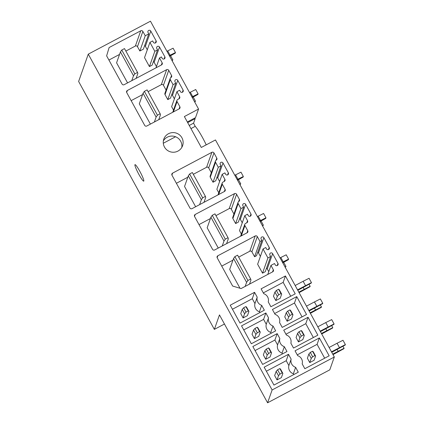<?xml version="1.0" encoding="UTF-8"?>
<svg xmlns="http://www.w3.org/2000/svg" width="424" height="424" viewBox="0 0 424 424"><rect width="100%" height="100%" fill="white"/><g stroke="black" fill="none" stroke-linecap="round" stroke-linejoin="round"><path stroke-width="0.64" d="M267.592 402.8L272.123 389.963L334.313 357.008L329.777 369.85L267.592 402.8L219.468 314.905L214.353 329.384L224.46 324.026M214.353 329.384L78.626 81.472L88.277 54.15L150.462 21.2L198.559 109.042L184.371 116.558L201.294 147.467L215.477 139.952L334.313 357.008M143.826 181.027A9.328 1.139 62.1 0 1 143.741 181.138A9.328 1.139 62.1 0 1 138.611 173.888A9.328 1.139 62.1 0 1 134.917 164.761A9.328 1.139 62.1 0 1 135.002 164.65A9.328 1.139 62.1 0 1 140.132 171.9A9.328 1.139 62.1 0 1 143.826 181.027M187.339 121.969L195.522 117.633L198.559 109.042M177.948 151.092A9.953 9.816 19.5 0 0 179.628 134.98A9.953 9.816 19.5 0 0 163.812 139.104A9.953 9.816 19.5 0 0 177.948 151.092M181.801 147.409A9.953 9.816 19.5 0 0 163.362 140.901M190.964 128.594L195.199 126.352A16.17 1.972 62.1 0 1 206.207 144.86M195.199 126.352L193.572 123.156L195.162 118.646L187.689 122.61M195.162 118.646L194.812 118.01M272.123 389.963L88.277 54.15M293.36 373.751A6.842 6.747 19.5 0 1 288.876 365.562L291.145 359.144L288.49 354.289L264.157 367.179L273.952 385.077L298.284 372.182L295.629 367.332L293.36 373.751L293.8 374.556M291.145 359.144A6.842 6.747 19.5 0 0 295.629 367.332M302.174 363.861A6.842 6.747 19.5 0 0 297.69 355.672L295.035 350.823L319.362 337.928L329.162 355.821L304.829 368.716L302.174 363.861M240.604 236.221L244.818 224.301A1.553 1.532 19.5 0 1 245.538 223.464L246.906 222.738A1.553 1.532 19.5 0 0 247.526 220.66L244.781 215.646L247.505 214.2L248.236 215.535A1.553 1.532 19.5 0 0 251.066 215.328A1.553 1.532 19.5 0 0 250.966 214.088L245.623 204.331A1.553 1.532 19.5 0 0 242.793 204.532A1.553 1.532 19.5 0 0 242.904 205.794L243.646 207.151L240.922 208.597L235.633 223.559L232.887 218.546A1.553 1.532 19.5 0 1 232.787 217.3L238.071 202.338A1.553 1.532 19.5 0 1 238.797 201.501A1.553 1.532 19.5 0 0 239.417 199.423L236.597 194.272A1.553 1.532 19.5 0 0 234.493 193.641L195.215 214.449A1.553 1.532 19.5 0 0 194.589 216.532L212.551 249.333A1.553 1.532 19.5 0 0 214.661 249.969L247.118 232.771A1.553 1.532 19.5 0 0 247.738 230.693L244.918 225.542L241.272 235.866M238.071 202.338A1.553 1.532 19.5 0 0 238.177 203.578L232.887 218.546M240.922 208.597L238.177 203.578M244.818 224.301A1.553 1.532 19.5 0 0 244.918 225.542M159.493 57.934L161.401 56.922L162.143 58.279A1.553 1.532 19.5 0 0 164.973 58.072A1.553 1.532 19.5 0 0 164.872 56.832L159.525 47.075A1.553 1.532 19.5 0 0 156.695 47.276A1.553 1.532 19.5 0 0 156.801 48.516L157.543 49.873L154.813 51.32L149.916 42.374L152.645 40.927L153.387 42.283A1.553 1.532 19.5 0 0 156.218 42.077A1.553 1.532 19.5 0 0 156.112 40.837L150.769 31.079A1.553 1.532 19.5 0 0 147.939 31.281A1.553 1.532 19.5 0 0 148.04 32.521L148.782 33.878L145.236 35.754L142.862 31.418A1.553 1.532 19.5 0 0 140.757 30.788L109.116 47.552L106.631 55.862L122.07 84.058A1.553 1.532 19.5 0 0 124.174 84.694L161.544 64.893A1.553 1.532 19.5 0 0 162.164 62.816L159.493 57.934L155.995 67.829M217.984 194.902L222.197 182.983A1.553 1.532 19.5 0 1 222.918 182.145L224.28 181.419A1.553 1.532 19.5 0 0 224.906 179.341L222.16 174.328L224.884 172.881L225.616 174.216A1.553 1.532 19.5 0 0 228.446 174.01A1.553 1.532 19.5 0 0 228.345 172.769L223.003 163.012A1.553 1.532 19.5 0 0 220.173 163.214A1.553 1.532 19.5 0 0 220.284 164.475L221.026 165.832L215.742 180.794L213.012 182.241L210.267 177.227A1.553 1.532 19.5 0 1 210.166 175.981L215.45 161.019A1.553 1.532 19.5 0 1 216.176 160.182A1.553 1.532 19.5 0 0 216.797 158.104L213.977 152.953A1.553 1.532 19.5 0 0 211.868 152.322L172.595 173.13A1.553 1.532 19.5 0 0 171.969 175.213L189.931 208.014A1.553 1.532 19.5 0 0 192.035 208.65L224.497 191.452A1.553 1.532 19.5 0 0 225.118 189.374L222.298 184.223L218.646 194.547M215.45 161.019A1.553 1.532 19.5 0 0 215.551 162.26L210.267 177.227M221.026 165.832L218.296 167.279L215.551 162.26M222.197 182.983A1.553 1.532 19.5 0 0 222.298 184.223M172.743 112.265L176.951 100.345A1.553 1.532 19.5 0 1 177.677 99.508L179.039 98.781A1.553 1.532 19.5 0 0 179.659 96.704L176.914 91.69L179.643 90.243L180.375 91.579A1.553 1.532 19.5 0 0 183.205 91.372A1.553 1.532 19.5 0 0 183.104 90.132L177.757 80.375A1.553 1.532 19.5 0 0 174.927 80.576A1.553 1.532 19.5 0 0 175.043 81.837L175.785 83.194L170.496 98.156L167.772 99.603L165.026 94.589A1.553 1.532 19.5 0 1 164.92 93.344L170.209 78.382A1.553 1.532 19.5 0 1 170.93 77.544A1.553 1.532 19.5 0 0 171.556 75.467L168.731 70.315A1.553 1.532 19.5 0 0 166.627 69.684L127.348 90.492A1.553 1.532 19.5 0 0 126.728 92.575L144.69 125.377A1.553 1.532 19.5 0 0 146.794 126.013L179.251 108.814A1.553 1.532 19.5 0 0 179.877 106.737L177.057 101.585L173.405 111.91M170.209 78.382A1.553 1.532 19.5 0 0 170.31 79.622L165.026 94.589M175.785 83.194L173.056 84.641L170.31 79.622M176.951 100.345A1.553 1.532 19.5 0 0 177.057 101.585M282.05 353.091A6.842 6.747 19.5 0 1 277.566 344.903L279.835 338.485L277.179 333.63L252.847 346.519L262.642 364.417L286.974 351.523L284.319 346.673L282.05 353.091L282.49 353.897M279.835 338.485A6.842 6.747 19.5 0 0 284.319 346.673M290.864 343.202A6.842 6.747 19.5 0 0 286.38 335.013L283.725 330.164L308.052 317.269L317.852 335.161L293.519 348.056L290.864 343.202M270.74 332.432A6.842 6.747 19.5 0 1 266.256 324.243L268.524 317.825L265.864 312.97L241.537 325.86L251.331 343.758L275.664 330.863L273.008 326.014L270.74 332.432L271.18 333.238M268.524 317.825A6.842 6.747 19.5 0 0 273.008 326.014M279.554 322.542A6.842 6.747 19.5 0 0 275.07 314.354L272.415 309.504L296.742 296.609L306.541 314.502L282.209 327.397L279.554 322.542M259.43 311.773A6.842 6.747 19.5 0 1 254.946 303.584L257.214 297.166L254.554 292.311L230.227 305.201L240.021 323.099L264.353 310.204L261.693 305.354L259.43 311.773L259.87 312.578M257.214 297.166A6.842 6.747 19.5 0 0 261.693 305.354M268.244 301.883A6.842 6.747 19.5 0 0 263.76 293.694L261.099 288.845L285.431 275.95L295.231 293.843L270.899 306.738L268.244 301.883M272.717 271.811A1.553 1.532 19.5 0 0 273.337 269.733L270.963 265.398L274.508 263.516L275.25 264.873A1.553 1.532 19.5 0 0 278.08 264.666A1.553 1.532 19.5 0 0 277.98 263.426L272.632 253.669A1.553 1.532 19.5 0 0 269.802 253.87A1.553 1.532 19.5 0 0 269.908 255.11L270.65 256.467L267.92 257.914L263.023 248.968L265.747 247.521L266.495 248.877A1.553 1.532 19.5 0 0 269.32 248.671A1.553 1.532 19.5 0 0 269.219 247.431L263.876 237.668A1.553 1.532 19.5 0 0 261.046 237.875A1.553 1.532 19.5 0 0 261.147 239.115L261.889 240.472L259.981 241.484L257.31 236.603A1.553 1.532 19.5 0 0 255.206 235.972L217.835 255.767A1.553 1.532 19.5 0 0 217.215 257.845L232.649 286.046L241.076 288.574L272.717 271.811M288.49 354.289L286.221 360.707L266.373 371.223M288.876 365.562L286.221 360.707M277.031 379.92L281.393 377.604L282.877 373.417L282.193 372.913L279.946 374.106L278.51 375.728L277.031 379.92L274.657 375.579L276.135 371.392L278.51 375.728M319.362 337.928L317.094 344.346L324.678 358.201M297.251 354.867L317.094 344.346M309.764 362.573L314.126 360.262L315.604 356.075L314.926 355.572L312.674 356.764L311.243 358.386L309.764 362.573L307.389 358.238L308.868 354.045L311.243 358.386M244.781 215.646L239.491 230.608L241.373 234.043M242.252 222.796L240.334 219.293A1.553 1.532 19.5 0 0 239.597 218.614M243.646 207.151L238.362 222.112L235.633 223.559M233.942 214.035L231.313 209.233A1.553 1.532 19.5 0 0 229.204 208.603L215.948 215.625M210.437 218.546L199.01 224.598M226.612 243.636L228.345 238.728L228.038 237.71L225.308 239.157L223.978 241.039L210.919 217.183L207.166 227.799L218.259 248.061M270.963 265.398L267.767 274.434M268.747 271.662L267.247 268.917A1.553 1.532 19.5 0 0 266.489 268.233M270.65 256.467L265.26 271.72L262.53 273.167L257.633 264.216L263.023 248.968M267.92 257.914L262.53 273.167M260.394 256.403L258.486 252.921A1.553 1.532 19.5 0 0 257.734 252.238M261.889 240.472L256.504 255.725L254.591 256.737L251.92 251.856A1.553 1.532 19.5 0 0 249.816 251.22L238.67 257.13M259.981 241.484L254.591 256.737M232.956 260.156L221.731 266.102M249.535 284.091L250.966 280.047L250.658 279.029L247.929 280.476L246.604 282.358L233.539 258.502L229.686 269.41L240.005 288.256M108.92 60.049L119.542 54.426M125.859 51.076L135.367 46.036A1.553 1.532 -160.5 0 1 137.477 46.672L139.851 51.007L143.397 49.131L148.782 33.878M145.236 35.754L139.851 51.007M144.626 45.644A1.553 1.532 -160.5 0 1 145.379 46.327L147.287 49.809M149.916 42.374L144.526 57.627L149.423 66.573L152.152 65.126L157.543 49.873M154.813 51.32L149.423 66.573M153.382 61.639A1.553 1.532 -160.5 0 1 154.14 62.328L156.451 66.547M136.125 78.361L137.858 73.453L137.551 72.435L134.827 73.882L133.496 75.763L120.432 51.908L116.579 62.816L127.571 82.892M218.752 192.724L216.871 189.29L222.16 174.328M219.632 181.477L217.713 177.974A1.553 1.532 19.5 0 0 216.977 177.296M211.316 172.716L208.688 167.915A1.553 1.532 19.5 0 0 206.583 167.284L193.323 174.306M187.811 177.227L176.389 183.285M203.986 202.317L205.725 197.409L205.417 196.392L202.688 197.838L201.358 199.72L188.298 175.865L184.546 186.481L195.639 206.742M218.296 167.279L213.012 182.241M173.511 110.086L171.63 106.652L176.914 91.69M174.391 98.84L172.473 95.336A1.553 1.532 19.5 0 0 171.736 94.658M166.076 90.079L163.447 85.277A1.553 1.532 19.5 0 0 161.343 84.646L148.082 91.674M142.57 94.594L131.149 100.647M158.746 119.679L160.479 114.772L160.171 113.754L157.447 115.201L156.117 117.082L143.052 93.227L139.3 103.843L150.393 124.105M173.056 84.641L167.772 99.603M277.566 344.903L274.911 340.048L255.062 350.563M265.721 359.261L270.083 356.944L271.567 352.757L270.883 352.254L268.636 353.446L267.2 355.068L265.721 359.261L263.346 354.92L264.825 350.733L267.2 355.068M277.179 333.63L274.911 340.048M285.935 334.207L305.784 323.687L313.368 337.541M298.454 341.914L302.816 339.603L304.294 335.416L303.611 334.912L301.363 336.105L299.932 337.727L298.454 341.914L296.079 337.578L297.558 333.386L299.932 337.727M308.052 317.269L305.784 323.687M266.256 324.243L263.601 319.389L243.752 329.904M254.411 338.601L258.773 336.285L260.251 332.098L259.573 331.594L257.32 332.787L255.889 334.409L254.411 338.601L252.036 334.26L253.515 330.073L255.889 334.409M265.864 312.97L263.601 319.389M274.625 313.548L294.473 303.028L302.058 316.882M287.143 321.254L291.505 318.943L292.984 314.756L292.3 314.253L290.053 315.445L288.622 317.067L287.143 321.254L284.764 316.919L286.248 312.726L288.622 317.067M296.742 296.609L294.473 303.028M254.946 303.584L252.285 298.729L232.437 309.244M243.1 317.942L247.462 315.626L248.941 311.439L248.263 310.935L246.01 312.128L244.579 313.749L243.1 317.942L240.726 313.601L242.205 309.414L244.579 313.749M254.554 292.311L252.285 298.729M263.315 292.889L283.163 282.368L290.747 296.222M275.828 300.595L280.195 298.284L281.674 294.097L280.99 293.594L278.743 294.786L277.312 296.408L275.828 300.595L273.454 296.259L274.938 292.067L277.312 296.408M285.431 275.95L283.163 282.368M299.074 292.645L310.002 286.698L310.145 286.301L298.809 292.157M309.038 284.281L310.145 286.301M303.208 287.461L304.209 289.295M248.263 310.935L245.883 306.6L246.567 307.098L248.941 311.439M245.883 306.6L243.636 307.792L246.01 312.128M243.636 307.792L242.205 309.414M297.807 290.323L311.306 283.02L311.444 282.623L297.542 289.841M305.508 285.617L303.134 281.276L309.07 278.287L311.444 282.623M303.134 281.276L295.168 285.5M280.99 293.594L278.616 289.258L279.299 289.756L281.674 294.097M278.616 289.258L276.369 290.445L278.743 294.786M276.369 290.445L274.938 292.067M310.384 313.304L321.318 307.358L321.456 306.96L310.119 312.817M320.348 304.941L321.456 306.96M314.518 308.121L315.52 309.955M259.573 331.594L257.193 327.259L257.877 327.757L260.251 332.098M257.193 327.259L254.946 328.452L257.32 332.787M254.946 328.452L253.515 330.073M309.117 310.983L322.616 303.679L322.754 303.282L308.852 310.501M316.823 306.276L314.444 301.936L320.38 298.947L322.754 303.282M314.444 301.936L306.478 306.16M292.3 314.253L289.926 309.918L290.61 310.416L292.984 314.756M289.926 309.918L287.679 311.105L290.053 315.445M287.679 311.105L286.248 312.726M321.694 333.964L332.628 328.017L332.766 327.62L321.429 333.476M331.658 325.6L332.766 327.62M325.828 328.78L326.83 330.614M270.883 352.254L268.509 347.919L269.187 348.417L271.567 352.757M268.509 347.919L266.256 349.111L268.636 353.446M266.256 349.111L264.825 350.733M320.427 331.642L333.926 324.339L334.064 323.941L320.162 331.16M328.134 326.936L325.754 322.595L331.69 319.606L334.064 323.941M325.754 322.595L317.788 326.819M303.611 334.912L301.236 330.577L301.92 331.075L304.294 335.416M301.236 330.577L298.989 331.764L301.363 336.105M298.989 331.764L297.558 333.386M333.01 354.623L343.938 348.676L344.076 348.279L332.739 354.135M342.968 346.26L344.076 348.279M337.138 349.44L338.145 351.273M282.193 372.913L279.819 368.578L280.502 369.076L282.877 373.417M279.819 368.578L277.572 369.77L279.946 374.106M277.572 369.77L276.135 371.392M331.738 352.302L345.237 344.998L345.375 344.601L331.473 351.819M339.444 347.595L337.069 343.255L343 340.265L345.375 344.601M337.069 343.255L329.098 347.479M314.926 355.572L312.546 351.236L313.23 351.735L315.604 356.075M312.546 351.236L310.299 352.424L312.674 356.764M310.299 352.424L308.868 354.045M137.551 72.435L124.492 48.58L121.762 50.027L120.432 51.908M133.496 75.763L131.758 80.671M134.827 73.882L121.762 50.027M172.133 60.78L172.875 59.901L170.596 55.735M171.916 60.378L172.875 59.901M166.95 51.309L167.713 50.901L170.088 55.242L175.472 52.544L175.271 53.122L169.653 56.254M169.324 55.645L170.088 55.242M167.713 50.901L173.098 48.204L175.472 52.544M160.171 113.754L147.112 89.899L144.383 91.346L143.052 93.227M156.117 117.082L154.384 121.99M157.447 115.201L144.383 91.346M194.754 102.099L195.496 101.219L193.217 97.048M194.537 101.696L195.496 101.219M189.57 92.628L190.334 92.22L192.708 96.561L198.093 93.863L197.891 94.441L192.279 97.573M191.945 96.963L192.708 96.561M190.334 92.22L195.718 89.522L198.093 93.863M205.417 196.392L192.353 172.536L189.623 173.983L188.298 175.865M201.358 199.72L199.625 204.628M202.688 197.838L189.623 173.983M239.995 184.737L240.742 183.857L238.458 179.686M239.777 184.334L240.742 183.857M234.811 175.266L235.574 174.858L237.949 179.198L243.339 176.501L243.132 177.078L237.519 180.211M237.186 179.601L237.949 179.198M235.574 174.858L240.964 172.16L243.339 176.501M228.038 237.71L214.973 213.855L212.249 215.302L210.919 217.183M223.978 241.039L222.245 245.947M225.308 239.157L212.249 215.302M262.62 226.056L263.362 225.176L261.078 221.005M262.398 225.653L263.362 225.176M257.432 216.584L258.195 216.176L260.575 220.517L265.959 217.819L265.753 218.397L260.14 221.529M259.806 220.92L260.575 220.517M258.195 216.176L263.585 213.479L265.959 217.819M250.658 279.029L237.599 255.174L234.869 256.615L233.539 258.502M246.604 282.358L245.173 286.407M247.929 280.476L234.869 256.615M285.241 267.374L285.983 266.495L283.698 262.324M285.023 266.972L285.983 266.495M280.052 257.903L280.821 257.495L283.195 261.836L288.58 259.138L288.378 259.716L282.76 262.848M282.432 262.239L283.195 261.836M280.821 257.495L286.205 254.798L288.58 259.138M163.304 143.248L175.557 136.756M189.242 125.451L193.572 123.156M246.98 232.845L247.738 230.693M246.768 222.812L247.526 220.66M250.208 216.229L250.966 214.088M245.623 204.331L240.334 219.293M238.654 201.586L239.417 199.423M236.597 194.272L231.313 209.233M229.204 208.603L234.493 193.641M195.215 214.449L194.526 216.394M272.579 271.885L273.337 269.733M277.222 265.567L277.98 263.426M272.632 253.669L267.247 268.917M268.461 249.572L269.219 247.431M263.876 237.668L258.486 252.921M257.31 236.603L251.92 251.856M249.816 251.22L255.206 235.972M217.835 255.767L217.146 257.713M140.757 30.788L135.367 46.036M142.862 31.418L137.477 46.672M150.769 31.079L145.379 46.327M156.112 40.837L155.359 42.978M159.525 47.075L154.14 62.328M164.872 56.832L164.114 58.973M162.164 62.816L161.401 64.967M224.36 191.526L225.118 189.374M224.142 181.493L224.906 179.341M227.587 174.911L228.345 172.769M223.003 163.012L217.713 177.974M216.033 160.267L216.797 158.104M213.977 152.953L208.688 167.915M206.583 167.284L211.868 152.322M172.595 173.13L171.906 175.075M179.114 108.888L179.877 106.737M178.902 98.856L179.659 96.704M182.347 92.273L183.104 90.132M177.757 80.375L172.473 95.336M170.787 77.629L171.556 75.467M168.731 70.315L163.447 85.277M161.343 84.646L166.627 69.684M127.348 90.492L126.665 92.437"/></g></svg>
